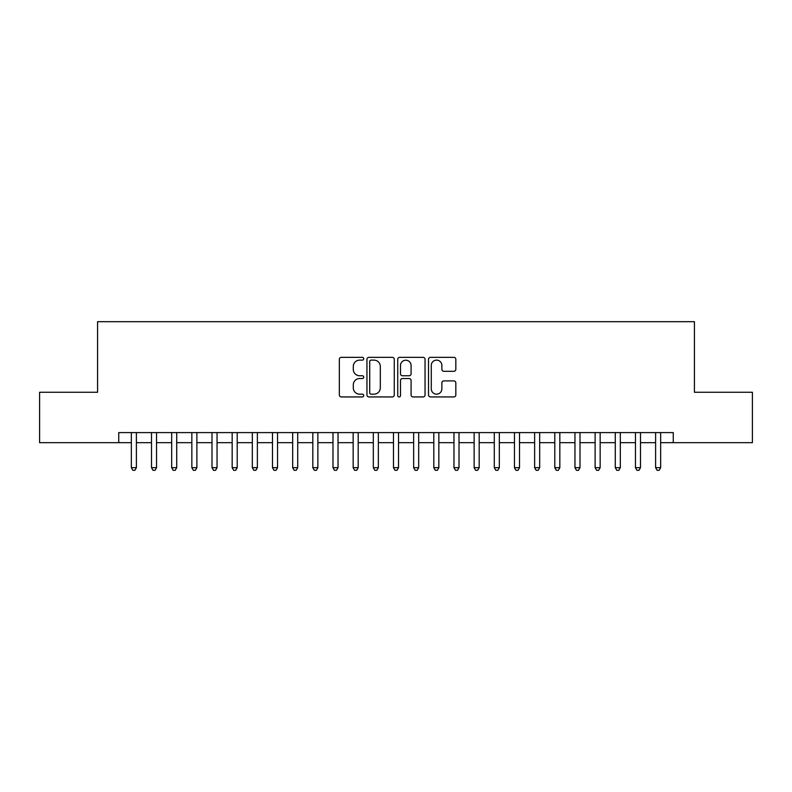 <?xml version="1.0" encoding="UTF-8"?>
<svg xmlns="http://www.w3.org/2000/svg" width="792" height="792" viewBox="0 0 792 792"><rect width="100%" height="100%" fill="white"/><g stroke="black" fill="none" stroke-linecap="round" stroke-linejoin="round"><path stroke-width="1.19" d="M363.736 358.736A1.386 1.386 0 0 0 362.35 357.35L341.322 357.35A1.98 1.98 0 0 0 339.342 359.33L339.342 394.96A1.98 1.98 0 0 0 341.322 396.94L362.35 396.94A1.386 1.386 0 0 0 363.736 395.555A1.386 1.386 0 0 0 362.35 394.168L359.627 394.168A6.336 6.336 0 0 1 353.301 387.832L353.301 384.863A6.336 6.336 0 0 1 359.627 378.536L362.35 378.536A1.386 1.386 0 0 0 363.736 377.15A1.386 1.386 0 0 0 362.35 375.764L359.627 375.764A6.336 6.336 0 0 1 353.301 369.428L353.301 366.458A6.336 6.336 0 0 1 359.627 360.122L362.35 360.122A1.386 1.386 0 0 0 363.736 358.736M453.846 371.309A1.98 1.98 0 0 0 455.826 369.329L455.826 359.33A1.98 1.98 0 0 0 453.846 357.35L430.492 357.35A1.98 1.98 0 0 0 428.512 359.33L428.512 394.96A1.98 1.98 0 0 0 430.492 396.94L453.846 396.94A1.98 1.98 0 0 0 455.826 394.96L455.826 382.882A1.98 1.98 0 0 0 453.846 380.902L443.847 380.902A1.98 1.98 0 0 0 441.867 382.882L441.867 388.872A5.296 5.296 0 0 1 436.57 394.168A5.296 5.296 0 0 1 431.284 388.872L431.284 365.419A5.296 5.296 0 0 1 436.57 360.122A5.296 5.296 0 0 1 441.867 365.419L441.867 369.329A1.98 1.98 0 0 0 443.847 371.309L453.846 371.309M118.741 442.678L39.6 442.678L39.6 392.268L97.574 392.268L97.574 321.691L694.426 321.691L694.426 392.268L752.4 392.268L752.4 442.678L673.259 442.678L673.259 432.6L118.741 432.6L118.741 442.678L131.343 442.678M394.267 359.33A1.98 1.98 0 0 0 392.288 357.35L368.933 357.35A1.98 1.98 0 0 0 366.953 359.33L366.953 394.96A1.98 1.98 0 0 0 368.933 396.94L392.288 396.94A1.98 1.98 0 0 0 394.267 394.96L394.267 359.33M399.712 357.35L423.067 357.35A1.98 1.98 0 0 1 425.047 359.33L425.047 394.96A1.98 1.98 0 0 1 423.067 396.94L413.068 396.94A1.98 1.98 0 0 1 411.088 394.96L411.088 380.507A1.98 1.98 0 0 0 409.108 378.536L402.485 378.536A1.98 1.98 0 0 0 400.505 380.507L400.505 395.555A1.386 1.386 0 0 1 399.118 396.94A1.386 1.386 0 0 1 397.733 395.555L397.733 359.33A1.98 1.98 0 0 1 399.712 357.35M136.392 442.678L151.51 442.678M156.549 442.678L171.676 442.678M176.715 442.678L191.842 442.678M196.881 442.678L211.999 442.678M217.048 442.678L232.165 442.678M237.204 442.678L252.331 442.678M257.37 442.678L272.498 442.678M277.537 442.678L292.664 442.678M297.703 442.678L312.82 442.678M317.859 442.678L332.987 442.678M338.026 442.678L353.153 442.678M358.192 442.678L373.319 442.678M378.358 442.678L393.476 442.678M398.524 442.678L413.642 442.678M418.681 442.678L433.808 442.678M438.847 442.678L453.974 442.678M459.013 442.678L474.141 442.678M479.18 442.678L494.297 442.678M499.336 442.678L514.463 442.678M519.502 442.678L534.63 442.678M539.669 442.678L554.796 442.678M559.835 442.678L574.952 442.678M580.001 442.678L595.119 442.678M600.158 442.678L615.285 442.678M620.324 442.678L635.451 442.678M640.49 442.678L655.608 442.678M660.657 442.678L673.259 442.678M371.111 360.122A1.386 1.386 0 0 0 369.725 361.508L369.725 392.782A1.386 1.386 0 0 0 371.111 394.168L373.982 394.168A6.336 6.336 0 0 0 380.318 387.832L380.318 366.458A6.336 6.336 0 0 0 373.982 360.122L371.111 360.122M411.088 365.518A5.296 5.296 0 0 0 405.801 360.221A5.296 5.296 0 0 0 400.505 365.518L400.505 373.784A1.98 1.98 0 0 0 402.485 375.764L409.108 375.764A1.98 1.98 0 0 0 411.088 373.784L411.088 365.518M136.392 432.6L136.392 467.686L131.343 467.686L131.343 432.6M136.392 467.686L134.878 470.309L132.858 470.309L131.343 467.686M156.549 432.6L156.549 467.686L151.51 467.686L151.51 432.6M156.549 467.686L155.044 470.309L153.024 470.309L151.51 467.686M176.715 432.6L176.715 467.686L171.676 467.686L171.676 432.6M176.715 467.686L175.2 470.309L173.191 470.309L171.676 467.686M196.881 432.6L196.881 467.686L191.842 467.686L191.842 432.6M196.881 467.686L195.367 470.309L193.347 470.309L191.842 467.686M217.048 432.6L217.048 467.686L211.999 467.686L211.999 432.6M217.048 467.686L215.533 470.309L213.513 470.309L211.999 467.686M237.204 432.6L237.204 467.686L232.165 467.686L232.165 432.6M237.204 467.686L235.699 470.309L233.68 470.309L232.165 467.686M257.37 432.6L257.37 467.686L252.331 467.686L252.331 432.6M257.37 467.686L255.856 470.309L253.846 470.309L252.331 467.686M277.537 432.6L277.537 467.686L272.498 467.686L272.498 432.6M277.537 467.686L276.022 470.309L274.012 470.309L272.498 467.686M297.703 432.6L297.703 467.686L292.664 467.686L292.664 432.6M297.703 467.686L296.188 470.309L294.169 470.309L292.664 467.686M317.859 432.6L317.859 467.686L312.82 467.686L312.82 432.6M317.859 467.686L316.355 470.309L314.335 470.309L312.82 467.686M338.026 432.6L338.026 467.686L332.987 467.686L332.987 432.6M338.026 467.686L336.521 470.309L334.501 470.309L332.987 467.686M358.192 432.6L358.192 467.686L353.153 467.686L353.153 432.6M358.192 467.686L356.677 470.309L354.668 470.309L353.153 467.686M378.358 432.6L378.358 467.686L373.319 467.686L373.319 432.6M378.358 467.686L376.843 470.309L374.824 470.309L373.319 467.686M398.524 432.6L398.524 467.686L393.476 467.686L393.476 432.6M398.524 467.686L397.01 470.309L394.99 470.309L393.476 467.686M418.681 432.6L418.681 467.686L413.642 467.686L413.642 432.6M418.681 467.686L417.176 470.309L415.156 470.309L413.642 467.686M438.847 432.6L438.847 467.686L433.808 467.686L433.808 432.6M438.847 467.686L437.332 470.309L435.323 470.309L433.808 467.686M459.013 432.6L459.013 467.686L453.974 467.686L453.974 432.6M459.013 467.686L457.499 470.309L455.479 470.309L453.974 467.686M479.18 432.6L479.18 467.686L474.141 467.686L474.141 432.6M479.18 467.686L477.665 470.309L475.645 470.309L474.141 467.686M499.336 432.6L499.336 467.686L494.297 467.686L494.297 432.6M499.336 467.686L497.831 470.309L495.812 470.309L494.297 467.686M519.502 432.6L519.502 467.686L514.463 467.686L514.463 432.6M519.502 467.686L517.988 470.309L515.978 470.309L514.463 467.686M539.669 432.6L539.669 467.686L534.63 467.686L534.63 432.6M539.669 467.686L538.154 470.309L536.144 470.309L534.63 467.686M559.835 432.6L559.835 467.686L554.796 467.686L554.796 432.6M559.835 467.686L558.32 470.309L556.301 470.309L554.796 467.686M580.001 432.6L580.001 467.686L574.952 467.686L574.952 432.6M580.001 467.686L578.487 470.309L576.467 470.309L574.952 467.686M600.158 432.6L600.158 467.686L595.119 467.686L595.119 432.6M600.158 467.686L598.653 470.309L596.633 470.309L595.119 467.686M620.324 432.6L620.324 467.686L615.285 467.686L615.285 432.6M620.324 467.686L618.809 470.309L616.8 470.309L615.285 467.686M640.49 432.6L640.49 467.686L635.451 467.686L635.451 432.6M640.49 467.686L638.976 470.309L636.956 470.309L635.451 467.686M660.657 432.6L660.657 467.686L655.608 467.686L655.608 432.6M660.657 467.686L659.142 470.309L657.122 470.309L655.608 467.686"/></g></svg>

